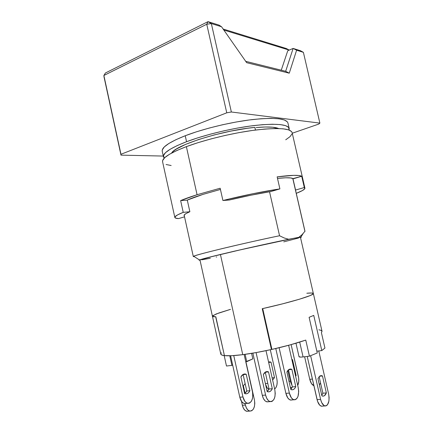 <?xml version="1.0" encoding="UTF-8"?>
<svg xmlns="http://www.w3.org/2000/svg" width="433" height="433" viewBox="0 0 433 433"><rect width="100%" height="100%" fill="white"/><g stroke="black" fill="none" stroke-linecap="round" stroke-linejoin="round"><path stroke-width="0.65" d="M304.924 231.298L302.034 234.697L304.924 231.298L292.778 178.456L305 231.352L292.849 178.493M302.034 234.697L298.754 237.354L300.924 237.057C301.66 237.008 301.514 237.154 300.497 237.501L301.368 237.132L300.843 237.067L298.754 237.354L288.665 239.26L246.253 248.45L207.126 257.754L200.187 259.67L199.066 260.109L200.008 260.146C198.942 260.271 198.747 260.201 199.429 259.93C202.709 258.766 214.416 255.833 234.556 251.135L288.665 239.26L284.189 237.971L279.561 235.747C246.193 242.583 195.716 254.701 193.681 256.244C193.037 256.553 193.221 256.666 194.233 256.596M287.388 121.868L284.405 119.99L278.912 118.794L271.015 118.355L260.969 118.745L249.181 119.973L236.18 122.003L222.611 124.742L209.15 128.065L196.485 131.794L185.232 135.74C169.233 142.116 161.569 147.296 162.234 151.263L163.452 156.8C162.824 153.001 170.526 147.967 186.558 141.705L185.232 135.74L175.901 139.702L168.843 143.491L164.286 146.949L162.283 149.942L162.245 151.323M289.179 128.406L287.918 122.94C286.256 118.431 274.305 117.321 252.066 119.611C230.616 122.144 203.423 128.725 185.232 135.74L186.558 141.705L177.205 145.591L170.126 149.288L165.541 152.649L163.512 155.534L164.242 158.137L163.452 156.8M215.818 316.767L224.429 355.628C228.191 356.05 234.302 355.726 242.756 354.659L220.424 254.496C206.936 257.759 200.116 259.578 199.965 259.952L212.69 256.385L239.622 249.987L293.78 238.291C280.627 240.732 243.297 248.964 220.424 254.496L242.756 354.659L231.823 355.704L224.429 355.628L215.818 316.767L213.859 316.756L212.424 316.258C212.516 316.675 213.648 316.842 215.818 316.767M287.766 50.726L281.261 70.189L287.766 50.726L293.13 48.42L285.666 71.288L245.711 61.334L285.666 71.288L289.266 73.177L246.653 62.682L221.539 26.749L219.044 25.119L208.019 21.65L219.044 25.119L221.539 26.749L246.653 62.682L289.266 73.177L285.666 71.288L293.13 48.42L300.502 50.737L303.392 52.339L300.502 50.737L293.13 48.42L296.605 50.217L289.266 73.177L296.605 50.217L303.392 52.339L319.884 123.113L303.392 52.339L296.605 50.217L293.13 48.42L287.766 50.726M104.007 76.852L103.877 75.488L105.425 72.988L208.019 21.65L206.747 24.237L211.342 23.561L208.019 21.65L105.425 72.988L103.877 75.488L120.991 155.138L103.877 75.488L206.747 24.237L208.019 21.65L211.342 23.561L231.357 112.001L226.757 112.813L206.747 24.237L211.342 23.561L221.539 26.749L211.342 23.561L231.357 112.001L319.884 123.113L231.357 112.001L226.757 112.813L120.964 154.272L103.877 75.488L206.747 24.237L226.757 112.813L120.964 154.272L120.991 155.138L163.29 156.064L120.991 155.138L104.007 76.852M318.764 124.076L319.884 123.113L318.764 124.076L292.253 133.234L318.764 124.076M271.421 348.776L262.241 308.697C290.841 302.353 314.688 295.106 313.351 293.52L311.917 294.765L309.947 295.663L299.219 299.284L282.435 303.879L262.241 308.697L271.437 349.507L256.368 352.538L242.756 354.659C251.351 353.545 260.915 351.823 271.437 349.507L271.421 348.776M212.424 316.15L216.219 313.963L230.502 309.351M306.824 293.238L311.554 293.011L313.351 293.514C314.667 295.095 291.144 302.261 262.717 308.588L271.913 349.404C284.957 346.465 296.242 343.364 305.763 340.089L309.433 356.18L317.259 352.965L309.108 317.319L313.741 315.392L321.8 350.578L324.939 348.062L321.41 332.674L322.011 331.267L313.351 293.52L313.032 294.067L309.925 295.669L299.3 299.257L282.706 303.809L262.717 308.588L271.913 349.404L290.17 344.874L305.763 340.089L309.433 356.18L303.078 356.933L309.433 356.18L317.259 352.965L309.108 317.319L313.741 315.392L321.8 350.578L316.853 351.185L321.8 350.578L324.939 348.062L321.41 332.674L322.028 331.359L321.162 330.395L318.899 329.789M210.335 258.252L201.838 259.811M300.453 237.306L293.78 238.291L300.453 237.311L313.351 293.52C313.14 292.946 311.029 292.849 307.029 293.222L311.641 293.017M186.558 141.705C204.787 134.809 231.996 128.244 253.435 125.613C275.659 123.21 287.577 124.163 289.19 128.466L289.049 130.008L288.67 127.437L285.715 125.673L280.243 124.574L272.362 124.233L262.333 124.699L250.55 125.987L237.555 128.054L223.975 130.815L210.508 134.127L197.832 137.818L186.558 141.705M184.149 215.082L193.302 256.525C193.686 255.849 203.028 253.278 221.317 248.818C239.038 244.531 262.468 239.276 279.561 235.747L269.537 191.765L279.561 235.747L284.189 237.971L288.665 239.26L298.754 237.354M255.475 130.046L254.869 127.394C222.551 130.273 175.278 145.255 171.62 153.071L173.449 151.155L176.404 149.044L185.578 144.4L198.536 139.55L214.178 134.95L231.016 131.064L247.373 128.282L254.869 127.394L255.475 130.046M256.168 127.519C267.405 126.577 274.901 126.918 278.663 128.541L272.785 127.248L265.472 126.993L256.168 127.519M298.586 238.015L283.756 241.858M216.689 256.964L216.229 257.061M286.365 48.539L289.239 50.093L286.365 48.539L223.125 29.022L286.365 48.539M289.217 50.104L223.839 30.039L289.217 50.104M268.574 362.053L271.036 362.177L268.666 362.453L271.036 362.177L269.705 361.836L268.574 362.053M291.815 359.379L292.54 359.655L291.896 359.731L292.54 359.655L296.129 375.471L295.474 375.535L296.129 375.471L295.669 376.385L296.129 375.471L292.54 359.655L291.815 359.379M244.64 393.565L246.783 391.015L249.901 390.739C248.721 393.05 247.178 394.057 245.284 393.759L244.602 393.554L240.9 376.889L243.297 374.301L245.37 374.015L246.231 374.285L242.902 374.523M289.098 369.36L291.057 369.084L291.88 369.376L288.53 369.739L291.88 369.376L295.788 386.615C294.727 389.029 293.293 390.068 291.485 389.738L290.835 389.516L286.89 372.044L289.098 369.36L287.88 370.394L286.89 372.044L290.835 389.516L292.27 389.814L293.634 389.402L294.83 388.309L295.788 386.615L292.362 386.923L295.788 386.615L291.88 369.376L290.462 369.019L289.098 369.36M267.15 391.497L269.039 389.018L272.303 388.726C271.177 391.086 269.689 392.109 267.832 391.795L267.166 391.584L263.345 374.523L265.656 371.887L267.675 371.606L268.52 371.887L265.164 372.191M319.927 375.974L321.757 375.682L322.477 375.947L319.559 376.234L322.477 375.947L326.358 392.926C325.427 395.34 324.122 396.384 322.45 396.065L321.887 395.859L317.957 378.659L319.927 375.974L317.957 378.659L321.887 395.859L323.202 396.135L324.436 395.708L326.358 392.926L322.883 393.207L326.358 392.926L322.477 375.947L321.172 375.617L319.927 375.974M252.829 358.876L245.771 361.788L246.745 361.669L245.11 354.346L246.745 361.669L252.829 358.876L251.595 353.355L252.829 358.876M232.71 365.273L226.486 366.026L224.18 355.601L226.486 366.026L232.71 365.273M245.381 405.044L245.067 403.637L245.381 405.044L242.361 405.272L241.484 401.31L242.361 405.272C243.222 408.698 244.683 410.7 246.74 411.29L248.271 411.188L246.913 411.318L245.024 410.381L243.422 408.254L242.361 405.272L245.381 405.044L246.442 408.038L248.044 410.17L249.928 411.112L251.8 410.733L253.381 409.109L254.436 406.49L254.804 403.285L254.447 399.973C255.291 406.939 253.733 410.646 249.76 411.085C247.703 410.495 246.247 408.481 245.381 405.044M245.922 361.766L254.447 399.973L245.922 361.766M245.132 383.6L243.4 385.792L245.067 393.267L243.4 385.792L245.132 383.6M328.636 394.062L318.775 350.952L328.636 394.062C329.713 401.559 328.452 405.521 324.853 405.948C322.953 405.293 321.535 403.107 320.599 399.394L317.08 399.659C318.011 403.356 319.435 405.537 321.34 406.186L322.731 406.094L321.497 406.224L319.727 405.191L317.557 401.359L307.23 356.44L317.08 399.659L320.599 399.394L310.634 355.726L320.599 399.394L321.697 402.63L324.117 405.64L325.876 405.97L327.44 404.887L328.912 401.066L329.107 397.624L328.636 394.062M321.746 395.259L322.883 393.207L319.105 376.672L322.883 393.207L322.033 394.891M299.019 356.668L300.713 357.095L303.078 356.933L299.701 342.081L303.078 356.933C300.572 357.209 299.219 357.128 299.024 356.689L295.966 343.217M224.418 355.569L215.661 316.772C213.588 316.832 212.511 316.664 212.424 316.263L215.661 316.772L224.418 355.569M229.777 355.785L231.904 365.382L229.777 355.785M271.404 348.706L271.74 348.63L271.404 348.706M230.421 309.373L218.941 312.951L212.96 315.554M268.016 401.873L266.041 401.532L265.083 400.839L263.416 398.539L262.295 395.34L265.597 395.064L266.723 398.273L268.384 400.579L269.342 401.277L271.312 401.618L272.249 401.261L273.845 399.567L274.895 396.801L275.236 393.402L274.831 389.868L266.014 350.67L274.831 389.868C275.778 397.272 274.23 401.18 270.187 401.597C268.059 400.942 266.533 398.766 265.597 395.064L256.082 352.586L265.597 395.064L262.295 395.34L252.856 353.149L262.295 395.34C263.226 399.031 264.758 401.196 266.89 401.851L268.53 401.721M265.272 372.239L268.52 371.887L272.303 388.726L269.039 389.018L265.272 372.239L269.039 389.018L268.022 390.674M291.544 400.07L289.617 399.713L287.804 397.965L285.894 393.364L289.358 393.072L291.268 397.689L293.081 399.442L294.997 399.805L296.724 398.733L298.007 396.417L298.7 391.416L298.256 387.8L288.622 345.296L298.256 387.8C299.279 395.372 297.834 399.367 293.904 399.778C291.831 399.096 290.316 396.861 289.358 393.072L279.117 347.726L289.358 393.072L285.894 393.364L275.778 348.522L285.894 393.364C286.846 397.142 288.362 399.367 290.446 400.043L292.042 399.919M290.781 389.272L292.362 386.923L288.481 369.777L292.362 386.923L291.398 388.612M245.581 403.594L243.562 403.264L241.695 401.608L239.801 397.229L242.951 396.964L244.845 401.359L246.713 403.02L248.721 403.35L249.689 402.999L251.351 401.331L252.455 398.625L252.85 395.297L252.477 391.843L244.142 354.475L252.477 391.843C253.359 399.08 251.725 402.912 247.573 403.329C245.403 402.701 243.86 400.574 242.951 396.964L233.755 355.585L242.951 396.964L239.801 397.229L230.6 355.764L239.801 397.229C240.71 400.828 242.253 402.944 244.423 403.572L246.112 403.442M243.135 374.621L246.231 374.285L249.901 390.739L246.783 391.015L243.135 374.621L246.783 391.015L245.722 392.639M309.763 379.324L304.621 356.749L309.763 379.324C310.656 382.869 312.036 384.986 313.893 385.679L311.516 383.665L309.763 379.324L312.388 379.075L309.763 379.324M320.566 383.053L319.37 384.845L320.566 383.053M287.815 370.469L290.24 381.197L288.984 381.316L290.24 381.197L287.815 370.469M290.332 387.286L291.945 387.779L290.332 387.286M298.391 376.607C299.1 380.077 298.878 383.032 297.725 385.467L298.754 381.549L298.678 378.247L291.133 344.608L298.391 376.607M292.042 385.522L290.24 381.197L292.042 385.522M220.792 354.08C220.954 354.827 222.113 355.336 224.262 355.612L221.766 355.017L220.792 354.075L212.424 316.269M265.656 371.887L264.384 372.905L263.345 374.523L267.166 391.584L268.639 391.87L270.046 391.459L271.296 390.382L272.303 388.726L268.52 371.887L267.064 371.546L265.656 371.887M243.297 374.301L241.982 375.297L240.9 376.889L244.602 393.554L246.106 393.824L247.552 393.418L248.845 392.363L249.901 390.739L246.231 374.285L244.748 373.955L243.297 374.301M221.295 352.792L220.787 354.064M276.833 378.756L270.306 349.756L276.833 378.756C277.677 383.595 276.941 387.01 274.636 389.013L275.945 387.589L276.898 385.094L277.212 381.993L276.833 378.756M265.526 384.26C266.273 386.815 267.388 388.515 268.871 389.359L267.101 387.719L265.526 384.266M267.767 383.346L265.375 383.578L267.767 383.346M274.517 377.652L271.036 362.177L274.517 377.652L272.611 380.012L274.517 377.652L272.135 377.89L274.517 377.652M304.913 188.101L292.107 132.579C290.5 128.325 278.246 127.486 255.351 130.062C233.257 132.855 205.172 139.626 186.379 146.63L197.069 194.726L220.164 188.236L197.069 194.726L180.637 200.598L183.229 212.354L189.865 211.737L187.283 200.073L189.865 211.737L186.147 213.501L184.285 214.882L184.339 215.921L184.057 215.542C183.873 214.719 185.811 213.453 189.865 211.737L183.229 212.354L177.611 214.882L175.024 216.792L175.397 218.032L178.537 218.595L184.539 216.836L178.537 218.595C176.242 218.481 175.013 218.097 174.84 217.453C174.596 216.386 177.395 214.687 183.229 212.354L180.637 200.598C184.777 198.823 190.255 196.863 197.069 194.726L186.379 146.63C169.893 152.973 161.964 158.018 162.586 161.769L174.829 217.42M293.26 178.78L292.935 178.629L295.685 190.829L295.566 190.049L304.307 187.532L304.762 188.761L302.407 190.569L296.264 193.345C302.137 191.045 305.021 189.313 304.919 188.139L304.307 187.532L295.566 190.049L292.935 178.629L301.709 176.253L304.307 187.532L301.709 176.253L298.851 175.522L293.736 175.36L277.147 176.859C291.036 175.073 299.225 174.872 301.709 176.253L293.26 178.78C291.999 177.584 286.743 177.454 277.493 178.385L285.715 177.79L290.797 177.958L293.26 178.78M202.996 194.379L220.435 189.443L202.996 194.379C196.154 196.522 190.85 198.449 187.094 200.16L202.996 194.379M229.279 200.03C244.293 196.425 258.133 193.6 270.804 191.559L279.897 188.896L277.147 176.859L279.897 188.896L270.804 191.559L250.929 195.202L229.279 200.03L222.914 200.506L252.904 193.719L279.897 188.896C262.88 191.467 243.887 195.337 222.914 200.506L229.279 200.03M180.637 200.598L187.094 200.16L180.637 200.598M220.164 188.236L222.914 200.506L220.164 188.236M171.159 165.514L166.072 164.508M162.597 161.823L162.646 160.551L164.719 157.672L169.433 154.305L176.729 150.57L186.379 146.63L198.022 142.663L211.12 138.879L225.036 135.469L239.059 132.606L252.471 130.441L264.617 129.066L274.939 128.525L283.025 128.801L288.616 129.857L291.604 131.6M292.021 133.911L289.991 136.682L285.731 139.783M303.105 233.555L300.924 237.057M212.424 316.263L199.965 259.952M199.429 259.93L193.681 256.244M270.116 361.874L268.574 362.058M245.37 374.015L243.481 374.215M291.057 369.084L289.271 369.279M267.675 371.606L265.835 371.806M321.757 375.682L320.204 375.833M246.74 411.29L249.76 411.085M324.853 405.948L321.34 406.186M270.187 401.597L266.89 401.851M293.904 399.778L290.446 400.043M247.573 403.329L244.423 403.572M291.377 387.73L292.004 387.676"/></g></svg>
